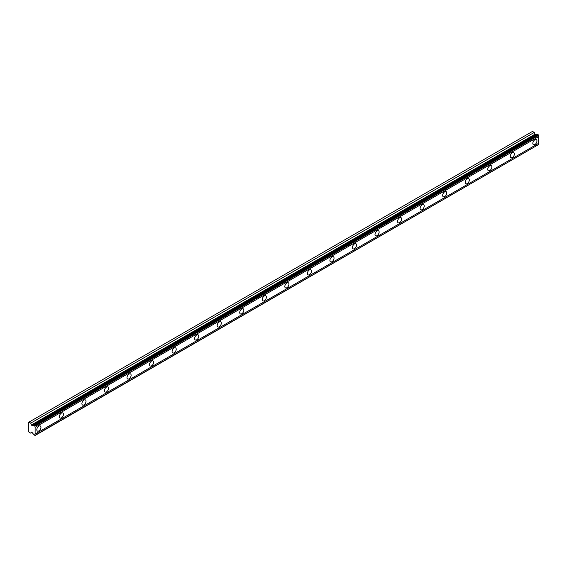 <?xml version="1.0" encoding="UTF-8"?>
<svg xmlns="http://www.w3.org/2000/svg" width="567" height="567" viewBox="0 0 567 567"><rect width="100%" height="100%" fill="white"/><g stroke="black" fill="none" stroke-linecap="round" stroke-linejoin="round"><path stroke-width="0.85" d="M34.261 425.2L537.799 134.485L538.65 135.414A1.091 0.631 60 0 0 538.65 136.619L35.111 427.334A1.091 0.631 60 0 1 35.111 426.129L34.261 425.2A1.091 0.631 60 0 1 34.105 425.37A1.091 0.631 60 0 1 33.559 425.314A1.091 0.631 60 0 1 33.488 425.271L31.738 425.356L30.71 423.152L28.952 422.132L28.35 422.479L28.35 431.076L28.952 432.118L30.71 433.131L31.468 432.082L31.922 432.274L33.488 434.223A1.091 0.631 60 0 1 34.261 435.18L35.111 435.236A1.091 0.631 60 0 1 35.111 434.031L35.111 427.334M537.424 134.705A1.091 0.631 60 0 1 537.098 134.599A1.091 0.631 60 0 1 537.027 134.556L535.276 134.641L534.249 132.437L532.484 131.424L28.952 422.132M534.894 144.521A2.92 1.687 120 0 0 536.8 141.948A2.92 1.687 120 0 0 536.354 139.61A2.92 1.687 120 0 0 534.894 139.751A2.92 1.687 120 0 0 532.98 142.324A2.92 1.687 120 0 0 533.434 144.67A2.92 1.687 120 0 0 534.894 144.521M38.875 430.899A2.92 1.687 120 0 0 40.781 428.326A2.92 1.687 120 0 0 40.335 425.98A2.92 1.687 120 0 0 38.875 426.129A2.92 1.687 120 0 0 36.961 428.702A2.92 1.687 120 0 0 37.408 431.048A2.92 1.687 120 0 0 38.875 430.899M61.42 417.879A2.92 1.687 120 0 0 63.327 415.306A2.92 1.687 120 0 0 62.88 412.967A2.92 1.687 120 0 0 61.42 413.109A2.92 1.687 120 0 0 59.507 415.682A2.92 1.687 120 0 0 59.953 418.028A2.92 1.687 120 0 0 61.42 417.879M83.966 404.866A2.92 1.687 120 0 0 85.872 402.286A2.92 1.687 120 0 0 85.426 399.948A2.92 1.687 120 0 0 83.966 400.089A2.92 1.687 120 0 0 82.052 402.669A2.92 1.687 120 0 0 82.506 405.008A2.92 1.687 120 0 0 83.966 404.866M106.511 391.847A2.92 1.687 120 0 0 108.417 389.274A2.92 1.687 120 0 0 107.971 386.928A2.92 1.687 120 0 0 106.511 387.077A2.92 1.687 120 0 0 104.604 389.649A2.92 1.687 120 0 0 105.051 391.995A2.92 1.687 120 0 0 106.511 391.847M129.056 378.834A2.92 1.687 120 0 0 130.97 376.254A2.92 1.687 120 0 0 130.516 373.915A2.92 1.687 120 0 0 129.056 374.057A2.92 1.687 120 0 0 127.15 376.637A2.92 1.687 120 0 0 127.596 378.976A2.92 1.687 120 0 0 129.056 378.834M151.602 365.814A2.92 1.687 120 0 0 153.515 363.241A2.92 1.687 120 0 0 153.062 360.895A2.92 1.687 120 0 0 151.602 361.044A2.92 1.687 120 0 0 149.695 363.617A2.92 1.687 120 0 0 150.142 365.956A2.92 1.687 120 0 0 151.602 365.814M174.147 352.794A2.92 1.687 120 0 0 176.061 350.222A2.92 1.687 120 0 0 175.614 347.883A2.92 1.687 120 0 0 174.147 348.025A2.92 1.687 120 0 0 172.24 350.597A2.92 1.687 120 0 0 172.687 352.943A2.92 1.687 120 0 0 174.147 352.794M196.699 339.782A2.92 1.687 120 0 0 198.606 337.202A2.92 1.687 120 0 0 198.159 334.863A2.92 1.687 120 0 0 196.699 335.005A2.92 1.687 120 0 0 194.786 337.585A2.92 1.687 120 0 0 195.232 339.924A2.92 1.687 120 0 0 196.699 339.782M219.245 326.762A2.92 1.687 120 0 0 221.151 324.189A2.92 1.687 120 0 0 220.705 321.843A2.92 1.687 120 0 0 219.245 321.992A2.92 1.687 120 0 0 217.331 324.565A2.92 1.687 120 0 0 217.785 326.911A2.92 1.687 120 0 0 219.245 326.762M241.79 313.749A2.92 1.687 120 0 0 243.697 311.17A2.92 1.687 120 0 0 243.25 308.831A2.92 1.687 120 0 0 241.79 308.972A2.92 1.687 120 0 0 239.876 311.552A2.92 1.687 120 0 0 240.33 313.891A2.92 1.687 120 0 0 241.79 313.749M264.335 300.73A2.92 1.687 120 0 0 266.242 298.157A2.92 1.687 120 0 0 265.795 295.811A2.92 1.687 120 0 0 264.335 295.953A2.92 1.687 120 0 0 262.429 298.533A2.92 1.687 120 0 0 262.875 300.871A2.92 1.687 120 0 0 264.335 300.73M286.881 287.71A2.92 1.687 120 0 0 288.794 285.137A2.92 1.687 120 0 0 288.341 282.791A2.92 1.687 120 0 0 286.881 282.94A2.92 1.687 120 0 0 284.974 285.513A2.92 1.687 120 0 0 285.421 287.859A2.92 1.687 120 0 0 286.881 287.71M309.426 274.697A2.92 1.687 120 0 0 311.34 272.117A2.92 1.687 120 0 0 310.893 269.779A2.92 1.687 120 0 0 309.426 269.92A2.92 1.687 120 0 0 307.52 272.5A2.92 1.687 120 0 0 307.966 274.839A2.92 1.687 120 0 0 309.426 274.697M331.971 261.678A2.92 1.687 120 0 0 333.885 259.105A2.92 1.687 120 0 0 333.439 256.759A2.92 1.687 120 0 0 331.971 256.908A2.92 1.687 120 0 0 330.065 259.48A2.92 1.687 120 0 0 330.511 261.819A2.92 1.687 120 0 0 331.971 261.678M354.524 248.658A2.92 1.687 120 0 0 356.43 246.085A2.92 1.687 120 0 0 355.984 243.746A2.92 1.687 120 0 0 354.524 243.888A2.92 1.687 120 0 0 352.61 246.461A2.92 1.687 120 0 0 353.057 248.807A2.92 1.687 120 0 0 354.524 248.658M377.069 235.645A2.92 1.687 120 0 0 378.976 233.065A2.92 1.687 120 0 0 378.529 230.726A2.92 1.687 120 0 0 377.069 230.868A2.92 1.687 120 0 0 375.156 233.448A2.92 1.687 120 0 0 375.609 235.787A2.92 1.687 120 0 0 377.069 235.645M399.615 222.625A2.92 1.687 120 0 0 401.521 220.053A2.92 1.687 120 0 0 401.075 217.707A2.92 1.687 120 0 0 399.615 217.856A2.92 1.687 120 0 0 397.708 220.428A2.92 1.687 120 0 0 398.154 222.774A2.92 1.687 120 0 0 399.615 222.625M422.16 209.613A2.92 1.687 120 0 0 424.066 207.033A2.92 1.687 120 0 0 423.62 204.694A2.92 1.687 120 0 0 422.16 204.836A2.92 1.687 120 0 0 420.253 207.416A2.92 1.687 120 0 0 420.7 209.755A2.92 1.687 120 0 0 422.16 209.613M444.705 196.593A2.92 1.687 120 0 0 446.619 194.02A2.92 1.687 120 0 0 446.165 191.674A2.92 1.687 120 0 0 444.705 191.823A2.92 1.687 120 0 0 442.799 194.396A2.92 1.687 120 0 0 443.245 196.735A2.92 1.687 120 0 0 444.705 196.593M467.251 183.573A2.92 1.687 120 0 0 469.164 181.001A2.92 1.687 120 0 0 468.718 178.655A2.92 1.687 120 0 0 467.251 178.803A2.92 1.687 120 0 0 465.344 181.376A2.92 1.687 120 0 0 465.791 183.722A2.92 1.687 120 0 0 467.251 183.573M489.803 170.561A2.92 1.687 120 0 0 491.709 167.981A2.92 1.687 120 0 0 491.263 165.642A2.92 1.687 120 0 0 489.803 165.784A2.92 1.687 120 0 0 487.889 168.364A2.92 1.687 120 0 0 488.336 170.702A2.92 1.687 120 0 0 489.803 170.561M512.348 157.541A2.92 1.687 120 0 0 514.255 154.968A2.92 1.687 120 0 0 513.808 152.622A2.92 1.687 120 0 0 512.348 152.771A2.92 1.687 120 0 0 510.435 155.344A2.92 1.687 120 0 0 510.881 157.69A2.92 1.687 120 0 0 512.348 157.541M35.111 435.484L538.65 144.521A1.091 0.631 60 0 1 538.65 143.316L538.65 136.619M538.487 134.882L34.956 425.597M35.111 426.129L538.65 135.414M538.65 143.316L35.111 434.031M538.65 144.521L35.111 435.236M32.014 432.38L30.71 433.131M534.249 132.437L30.71 423.152M537.027 134.556L33.488 425.271M538.65 135.166L35.111 425.881M31.922 425.406L535.461 134.691M534.95 134.237L31.412 424.952"/></g></svg>
